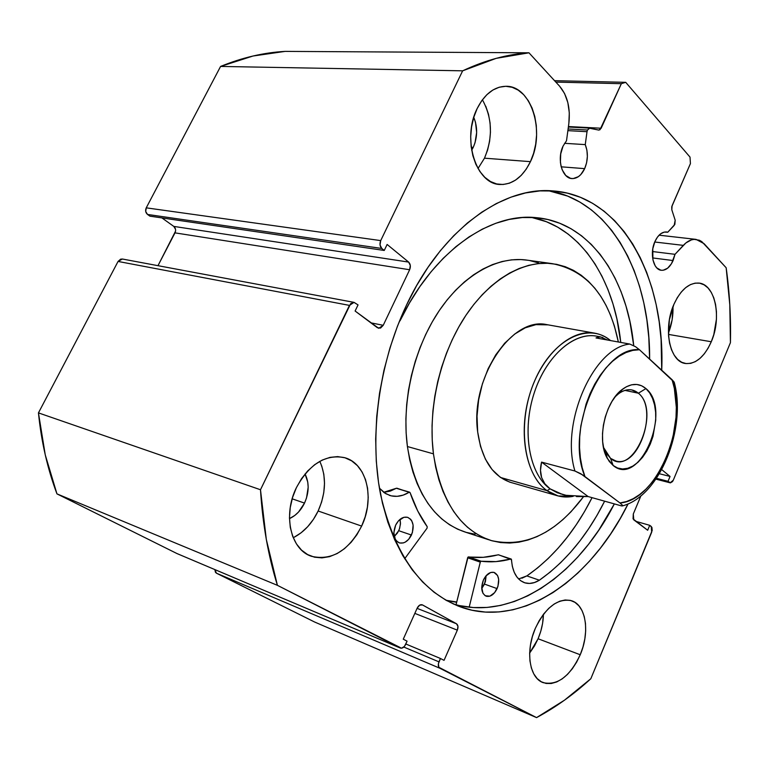 <?xml version="1.0" encoding="UTF-8"?>
<svg xmlns="http://www.w3.org/2000/svg" width="769" height="769" viewBox="0 0 769 769"><rect width="100%" height="100%" fill="white"/><g stroke="black" fill="none" stroke-linecap="round" stroke-linejoin="round"><path stroke-width="1.15" d="M567.878 130.643L587.016 131.691L587.487 130.019L568.099 128.981L587.487 130.019L589.371 128.183L598.57 130.057L600.003 129.73L621.352 83.686L625.716 82.331L690.014 157.097L690.427 163.586L671.75 206.736L671.818 209.802L675.182 220.222L674.855 224.375L667.761 232.219L664.272 232.094L660.754 233.728L657.514 237.006L654.89 241.62C657.976 235.045 661.821 231.825 666.415 231.959L667.761 232.219L674.163 225.432L675.182 220.222L671.818 209.802L672.077 205.756L690.427 163.586L690.014 157.097L625.716 82.331L621.352 83.686L555.843 82.1L621.352 83.686L601.156 128.231L598.868 130.096L589.804 128.135L587.487 130.019L587.016 131.691L567.878 130.643M584.661 168.642C581.441 175.303 577.25 178.619 572.088 178.581C562.197 178.591 556.631 159.135 563.033 146.158L566.522 140.689L563.033 146.158L560.707 153.944L560.409 162.278L561.053 166.229L562.197 169.843L565.763 175.476L570.55 178.341L573.174 178.581L578.384 176.678L580.768 174.611L584.661 168.642L586.593 162.788L587.362 156.453L586.91 150.205L585.257 144.61L587.016 131.691L585.257 144.61C588.237 152.397 588.045 160.404 584.661 168.642L561.207 166.825L584.661 168.642M696.051 239.38C691.667 239.034 687.419 241.024 683.295 245.369L654.727 242.004L683.295 245.369L675.009 254.318L652.448 251.53L675.009 254.318L673.106 260.547L652.593 257.932L673.106 260.547C670.001 267.228 666.098 270.477 661.388 270.284C653.342 269.89 649.478 253.251 654.89 241.62L652.785 248.791L652.919 259.864L655.159 265.766L656.822 267.92L660.879 270.207L663.128 270.265L667.607 268.218L671.539 263.604L675.009 254.318L685.89 242.937L691.35 239.909L694.109 239.361L699.406 240.245L701.828 241.649L726.157 267.747L729.8 304.784L730.425 342.666L673.298 480.192L672.5 481.605L670.453 482.855L668.04 481.307L670.059 476.453L661.734 469.628L670.059 476.453L659.389 473.733L670.059 476.453L668.04 481.307L656.466 478.318L668.04 481.307L669.52 482.509L655.995 479.02L670.135 482.817L673.298 480.192L730.425 342.666C731.011 317.136 729.589 292.162 726.157 267.747L704.058 243.658L696.051 239.38L659.071 235.179M406.445 305.197C441.675 229.691 502.839 186.069 553.209 190.933C622.525 195.855 665.531 279.195 661.725 370.197L661.1 339.581L659.196 321.817L656.159 304.601L651.977 288.077L646.671 272.37L640.25 257.644L632.733 244.013L624.178 231.642L614.604 220.645L604.078 211.177L592.668 203.362L580.451 197.316L567.512 193.163L553.968 190.991L539.934 190.895L525.544 192.942L510.933 197.162L496.274 203.593L481.721 212.206L467.437 222.962L453.623 235.804L440.445 250.598L428.073 267.228L416.683 285.491L406.445 305.197L397.486 326.104L389.95 347.944L383.923 370.456L379.511 393.344L376.743 416.298L375.666 439.022L376.281 461.246L378.55 482.672L382.424 503.051L387.826 522.141L394.67 539.742L402.841 555.679L412.203 569.791L422.623 581.979L433.956 592.159L446.049 600.262L458.757 606.28L471.926 610.211L485.422 612.076L499.091 611.922L512.808 609.817L526.438 605.818L539.867 600.041L552.998 592.572L565.715 583.517L577.932 572.982L589.563 561.101L600.531 547.989L610.769 533.763L620.208 518.546L628.1 503.858C591.063 579.499 521.622 628.811 460.929 607.087C421.325 592.149 394.564 554.689 380.617 494.707C369.082 436.388 378.781 363.747 406.445 305.197M649.622 359.075C650.305 275.763 611.172 200.853 548.451 190.702L567.666 196.095L579.922 202.103L591.371 209.87L601.935 219.28L611.547 230.2L620.16 242.504L627.715 256.039L634.185 270.669L639.539 286.27L643.768 302.678L646.854 319.779L648.796 337.428L649.622 359.075M529.668 653.035L538.079 638.751L580.23 654.755C569.916 676.451 557.563 685.746 543.174 682.651C529.332 678.095 525.217 651.045 535.339 628.331L532.408 636.501L530.485 644.874L529.658 653.131L529.956 660.927L531.35 667.934L533.792 673.894L537.156 678.575L541.318 681.795L546.105 683.449L551.306 683.497L556.737 681.94L562.177 678.883L567.435 674.432L572.309 668.78L576.625 662.138L580.23 654.755L582.998 646.912L584.834 638.876L585.67 630.945L585.478 623.409L584.248 616.536L582.027 610.586L578.884 605.789L574.933 602.338L570.319 600.368L565.186 599.983L559.755 601.204L554.218 604.011L548.797 608.317L543.702 613.96L539.156 620.718L535.339 628.331C545.682 607.222 557.717 598.013 571.454 600.695C585.978 604.876 590.15 632.022 580.23 654.755L538.079 638.751L540.818 631.118L542.606 623.294L543.414 614.325C543.27 622.515 541.491 630.657 538.079 638.751L534.503 645.912L529.668 653.035M293.239 537.733C303.842 532.302 312.137 523.391 318.145 511.001L361.641 526.092C348.568 550.815 331.852 560.889 311.503 556.314C290.711 549.902 282.636 515.124 296.382 487.681L292.585 497.418L290.249 507.559L289.471 517.681L290.288 527.371L292.643 536.224L296.44 543.904L301.506 550.095L307.619 554.574L314.531 557.198L321.961 557.881L329.622 556.631L337.216 553.517L344.454 548.691L351.097 542.337L356.893 534.715L361.641 526.092L365.188 516.797L367.409 507.165L368.216 497.524L367.582 488.228L365.515 479.606L362.093 471.983L357.422 465.649L351.654 460.852L344.993 457.786L337.687 456.603L329.997 457.372L322.221 460.083L314.684 464.678L307.667 470.974L301.486 478.741L296.382 487.681C309.311 464.12 325.297 454.085 344.32 457.593C366.707 463.073 375.157 498.36 361.641 526.092L318.145 511.001L321.625 502.003L323.768 492.669L324.518 483.317L323.826 474.29L321.711 465.908M711.277 341.753C704.375 357.008 695.762 364.246 685.448 363.487C669.751 361.978 662.859 328.69 673.846 304.466L669.366 319.866L668.549 335.803L669.578 343.166L671.5 349.722L674.25 355.22L677.691 359.459L681.699 362.276L686.111 363.574L690.745 363.343L695.426 361.584L699.982 358.392L704.241 353.903L708.057 348.28L711.277 341.753L713.805 334.544L716.439 319.164L716.439 311.56L715.545 304.37L713.795 297.872L711.238 292.316L707.97 287.904L704.087 284.828L699.752 283.213L695.118 283.136L690.37 284.626L685.679 287.644L681.247 292.076L677.249 297.757L673.846 304.466C680.7 289.721 689.053 282.598 698.877 283.079C715.285 284.232 721.995 317.712 711.277 341.753L668.472 334.409L711.277 341.753M482.413 99.768C492.343 118.041 493.025 137.507 484.48 158.183L478.01 168.517L484.48 158.183L530.437 161.653C522.843 177.043 512.731 184.656 500.1 184.483C476.174 184.473 461.621 138.814 477.145 108.583L473.762 117.34L471.58 126.827L470.695 136.651L471.128 146.418L472.868 155.732L475.828 164.201L479.875 171.497L484.845 177.351L490.516 181.551L496.668 183.954L503.061 184.502L509.453 183.185L515.595 180.081L521.267 175.322L526.275 169.103L530.437 161.653L533.619 153.262L535.695 144.216L536.599 134.835L536.291 125.472L534.772 116.455L532.11 108.121L528.361 100.768L523.679 94.693L518.21 90.136L512.164 87.291L505.762 86.291L499.244 87.205L492.871 90.021L486.902 94.654L481.586 100.912L477.145 108.583C484.537 94.087 494.092 86.666 505.81 86.291C531.216 85.378 545.538 131.691 530.437 161.653L484.48 158.183L487.604 150.032L489.613 141.256L490.459 132.153L490.084 123.059L488.498 114.302L485.768 106.209M473.233 147.388L471.676 150.253L473.233 147.388L471.234 147.244L473.233 147.388C477.587 137.257 477.76 127.241 473.762 117.34L475.502 122.3L476.655 132.499L475.031 142.726L473.233 147.388M304.524 503.089C300.89 510.51 295.873 515.682 289.48 518.604L294.777 515.461L298.545 512.019L304.524 503.089L292.162 498.821L304.524 503.089C309.176 492.458 309.349 482.759 305.043 473.973L307.763 482.086L308.177 487.248L306.523 497.947L304.524 503.089M354.057 302.371L122.396 259.018L118.061 261.441L38.45 412.886L260.489 489.747C262.642 524.208 268.285 556.074 277.417 585.334L56.954 493.871L45.246 454.825L38.45 412.886C41.353 441.8 47.524 468.792 56.954 493.871L176.87 553.507L400.12 647.959L177.072 553.603L56.954 493.871L277.417 585.334L400.322 648.056C402.35 648.555 404.09 647.411 405.532 644.643L407.08 641.173L403.264 639.193L417.192 608.116C418.567 605.453 420.23 604.347 422.181 604.78L456.488 623.765C458.141 625.043 458.43 627.177 457.334 630.157L414.827 613.383L457.334 630.157L444.049 660.35L440.445 658.485L438.955 661.859C437.849 664.887 438.147 667.011 439.839 668.242L216.464 573.203L215.464 572.328L214.849 569.589L216.464 573.203L314.55 621.986L536.57 717.612L314.55 621.986L216.464 573.203L439.839 668.242L536.57 717.612C555.651 707.355 573.741 694.397 590.823 678.739L651.689 532.196L651.237 526.467L649.718 525.323L647.671 530.254L633.781 519.854L633.291 514.009L640.933 495.803L633.291 514.009L633.06 518.892L647.671 530.254L649.718 525.323L651.929 527.409L652.179 530.504L590.823 678.739L564.446 700.213L536.57 717.612L438.849 667.281L438.368 663.83L440.445 658.485L444.049 660.35L457.334 630.157L457.959 626.312L456.488 623.765L422.517 604.934L419.663 605.145L417.192 608.116L403.264 639.193L407.08 641.173L404.446 646.412L401.514 648.209L277.417 585.334L266.324 539.502L260.489 489.747L350.674 303.64L353.961 302.352L358.046 304.909L355.105 311.022L377.387 327.719L380.54 328.084L383.231 325.306L409.637 269.746L410.31 265.468L408.627 262.085L387.124 244.455L384.25 250.454L381.799 248.464L380.03 244.984L380.713 240.601L462.64 70.825L496.168 58.348L528.966 52.801L559.688 86.291L564.561 93.491L567.839 102.575L569.3 112.822L568.849 123.434L566.522 140.689L568.849 123.434C570.521 108.035 567.464 95.644 559.688 86.291L528.966 52.801L285.116 51.388C263.786 52.571 242.273 57.579 220.578 66.432L252.982 56.022L285.116 51.388L528.966 52.801C507.338 54.215 485.239 60.213 462.64 70.825L380.713 240.601L146.245 207.841L220.578 66.432L462.64 70.825L220.578 66.432L146.245 207.841C145.13 210.504 145.552 212.705 147.513 214.445L145.706 211.494L146.245 207.841L380.713 240.601C379.463 243.811 379.828 246.436 381.799 248.464L384.25 250.454L149.917 216.156L147.513 214.445L381.799 248.464L147.513 214.445L149.917 216.156L384.25 250.454L387.124 244.455L408.627 262.085L173.794 226.403L161.923 217.915L173.794 226.403L408.627 262.085C410.511 264.055 410.857 266.603 409.637 269.746L383.231 325.306L370.869 322.836L383.231 325.306L378.713 328.305L355.105 311.022L358.046 304.909L354.057 302.371L349.453 305.389L260.489 489.747L38.45 412.886L118.061 261.441L120.666 259.153L122.54 259.047M175.524 229.277L173.794 226.403C175.688 228.085 176.091 230.239 175.005 232.863L409.637 269.746L175.005 232.863L157.981 265.68L175.563 231.104M118.061 261.441L349.453 305.389L118.061 261.441M668.424 333.121L672.125 319.866L672.99 306.571C673.298 315.723 671.77 324.576 668.424 333.121M293.96 537.368L301.15 532.754L307.735 526.659L313.464 519.315L318.145 511.001C325.979 493.15 326.537 476.597 319.808 461.342M554.526 80.668L625.716 82.331L554.526 80.668M568.426 126.539L601.156 128.231L568.426 126.539M649.718 525.323L635.732 521.305L649.718 525.323M456.488 623.765L417.077 608.366L456.488 623.765M440.445 658.485L405.821 643.989L440.445 658.485M438.955 661.859L403.831 647.056L438.955 661.859M400.226 648.017L177.178 553.642M453.181 603.925C512.067 621.746 577.913 575.241 614.344 503.897L598.763 530.168L588.535 544.279L577.567 557.265L565.936 569.031L553.718 579.451L541.001 588.4L527.87 595.783L514.423 601.473L500.773 605.395L487.046 607.443L473.368 607.548L459.862 605.655M456.661 602.262L446.789 600.685L456.661 602.262M564.571 143.313L585.257 144.61L564.571 143.313M610.548 458.362C633.204 477.857 661.282 411.136 638.385 393.209L645.941 388.585C672.673 409.781 639.827 488.209 613.162 465.495L610.548 458.362L603.454 447.298L605.655 452.412L610.548 458.362L613.162 465.495L617.661 468.033L622.582 468.975L627.735 468.292L632.916 466.043L637.934 462.313L642.615 457.267L646.777 451.095L650.286 444.04L653.006 436.35L655.736 420.191L655.64 412.319L654.563 404.955L652.545 398.39L649.632 392.863L645.941 388.585L641.596 385.75L636.761 384.462L631.599 384.798L626.331 386.778L621.15 390.325L616.267 395.314L611.884 401.572L608.173 408.839L605.299 416.836L603.386 425.219L602.492 433.668L602.675 441.829L603.905 449.365L606.135 455.988L609.259 461.429L613.162 465.495L607.385 458.497C596.331 440.435 605.068 401.072 622.794 389.018C631.397 383.029 639.106 382.895 645.941 388.585L638.385 393.209C658.466 408.656 639.077 467.994 615.998 461.035L610.548 458.362M624.918 390.383L638.385 393.209L624.918 390.383M560.976 494.034L550.085 488.853L547.047 490.68C555.035 496.265 563.764 498.149 573.213 496.341L558.15 495.957L547.047 490.68L500.561 477.482L547.047 490.68C526.054 476.04 517.816 433.351 529.706 394.449C541.405 355.461 570.396 328.969 594.264 333.092C600.214 334.063 605.626 336.553 610.519 340.571C588.525 321.711 552.555 339.091 534.782 380.568C516.672 421.797 523.151 474.3 547.047 490.68L550.085 488.853C529.226 474.281 521.574 431.063 534.263 392.776C546.721 354.384 576.25 330.045 599.301 336.774M600.378 336.841L595.965 336.053C572.838 332.025 544.76 357.71 533.407 395.497C521.853 433.197 529.764 474.608 550.085 488.853L544.856 483.797L541.607 477.559C540.146 473.137 540.136 467.985 541.568 462.121L574.933 471.013C560.13 422.931 593.61 347.377 629.811 344.07L596.004 337.937L600.387 336.851L607.433 340.013M602.838 337.514L598.964 336.784L596.004 337.937L629.811 344.07L635.54 346.704L639.452 349.732C601.983 345.598 564.667 430.14 584.93 476.482L582.191 467.687L580.384 458.016L579.547 447.673L579.711 436.869L580.874 425.824L586.103 404.004L590.054 393.69L594.783 384.077L600.176 375.359L606.126 367.707L612.499 361.286L619.16 356.21L625.966 352.558L632.772 350.395L639.452 349.732L635.54 346.704L629.811 344.07C593.61 347.377 560.13 422.931 574.933 471.013L583.037 475.136L619.968 502.955C657.149 500.609 688.428 424.68 672.058 379.694L639.452 349.732L674.211 382.183L672.058 379.694L674.336 388.307L676.326 407.349L676.009 417.452L672.837 437.907L666.454 457.555L657.303 475.031L651.862 482.567L645.97 489.103L639.721 494.505L633.223 498.677L626.6 501.523L619.968 502.955L622.371 505.127L622.092 505.964L622.371 505.127L619.968 502.955L580.758 473.704L574.933 471.013L541.568 462.121L588.15 496.563L621.064 505.781L588.15 496.563L566.061 495.303L562.648 494.505L550.085 488.853L561.014 494.044M673.798 383.443L674.307 383.202M576.442 496.582L588.15 496.563L541.568 462.121L540.492 470.301L541.607 477.559L544.837 483.778L550.085 488.853L557.208 492.718L566.061 495.303M622.554 505.848L622.534 505.867C660.138 496.111 686.842 427.67 674.211 382.183M622.092 505.964L621.064 505.781M615.046 396.862C620.583 391.306 626.158 388.989 631.772 389.912L638.385 393.209C632.541 388.412 625.976 388.556 618.68 393.641L615.046 396.862M498.725 554.939L498.274 554.785C488.267 557.448 478.347 558.15 468.504 556.9L481.154 561.235L495.967 561.61L510.895 559.005C500.898 561.726 490.987 562.466 481.154 561.235L480.365 561.86L481.154 561.235L468.504 556.9L467.715 557.515L480.365 561.86L469.177 607.183L480.269 562.129L467.619 557.775L480.365 561.86L467.715 557.515L456.046 604.742L468.071 557.044L483.326 557.314L498.533 554.795M497.101 588.612C494.092 594.562 490.468 597.1 486.219 596.225C481.481 593.495 480.529 588.093 483.393 580.037L481.721 587.122L482.942 593.255L485.201 595.744L489.872 596.167L494.659 592.62L497.956 586.324L498.677 579.365L497.572 575.51L493.919 572.357L490.699 572.482L485.873 575.991L483.393 580.037C486.393 574.135 489.988 571.598 494.179 572.434C498.975 575.135 499.956 580.528 497.101 588.612L484.528 584.113L497.101 588.612M481.73 588.506L485.374 581.845L486.143 575.673L484.528 584.113L481.73 588.506M411.453 535.041C408.176 541.261 404.129 543.875 399.313 542.885C393.699 539.819 392.478 533.917 395.641 525.16L393.834 532.763L395.343 539.463L396.516 541.078L399.62 542.981L403.312 542.924L405.205 542.155L408.724 539.29L412.395 532.6L413.107 525.102L411.78 520.882L410.636 519.258L407.57 517.306L403.888 517.297L398.419 520.882L395.641 525.16C398.909 519.008 402.918 516.403 407.657 517.335C413.347 520.353 414.616 526.265 411.453 535.041L398.717 530.697L411.453 535.041M394.228 536.579L398.717 530.697L399.649 528.284L400.486 523.256L400.063 519.315L400.447 524.074L399.38 529.101L397.486 532.936L394.228 536.579M604.636 501.177C587.554 535.166 565.801 561.524 539.367 580.23L550.22 572.04L560.639 562.687L570.579 552.267L579.97 540.876L588.756 528.591L596.907 515.518L604.636 501.177M526.871 575.914C553.296 557.429 575.02 531.341 592.063 497.658L584.344 511.875L576.202 524.833L567.426 536.993L558.034 548.278L548.105 558.592L537.685 567.839L526.871 575.914M400.024 320.808C432.803 251.915 489.718 212.34 536.493 217.685C589.717 222.404 627.12 277.715 633.714 345.617L629.83 321.144L625.956 305.985L621.025 291.605L615.056 278.128L608.087 265.68L600.147 254.395L591.274 244.388L581.537 235.775L570.983 228.691L559.697 223.231L547.768 219.501L535.291 217.579L522.382 217.54L509.155 219.434L495.745 223.298L482.298 229.143L468.955 236.958L455.882 246.695L443.242 258.288L431.178 271.64L419.855 286.616L409.425 303.073L400.024 320.808M620.766 342.426C614.066 278.974 580.287 226.605 531.369 217.358L546.423 221.732L557.736 227.163L568.32 234.209L578.096 242.754L587.007 252.693L594.995 263.911L602.002 276.273L608.01 289.653L612.989 303.938L616.911 318.981L620.766 342.426M427.083 528.149L404.686 558.755L427.083 528.149L427.208 526.707C420.249 516.989 414.529 505.627 410.069 492.612L417.692 510.904L427.208 526.707L427.083 528.149M384.337 492.266L390.392 491.074L396.343 488.267L409.166 492.266C402.716 496.188 396.362 497.283 390.104 495.563L384.337 492.794L379.425 488.18L385.759 493.688L391.238 495.861L397.14 496.332L403.196 495.111L409.435 492.16L410.069 492.612L396.862 488.19M511.135 559.015L498.274 554.785L511.318 559.121L512.356 566.388L514.221 572.299L517.018 577.144L520.623 580.701L524.852 582.825L529.524 583.44L534.426 582.546L539.367 580.23C534.244 583.344 529.341 584.2 524.641 582.758C516.787 579.759 512.414 572.059 511.5 559.64L498.514 554.785M521.891 578.23L526.832 575.904L539.367 580.191L526.832 575.904L518.614 578.97M383.644 492.295L396.343 488.267L409.656 492.179M511.769 482.73C493.198 476.982 481.827 460.035 477.674 431.899L480.51 446.404L485.383 459.112L492.064 469.523L500.254 477.261L509.578 482.076L558.15 495.957M433.437 453.845C427.766 409.243 439.839 355.922 464.178 317.972C488.603 280.051 522.901 260.095 552.315 263.652C586.882 270.4 608.894 296.507 618.343 341.984L614.354 325.883L610.615 315.328L606.116 305.504L600.887 296.488L594.966 288.375L588.381 281.262L581.191 275.225L573.443 270.342L565.205 266.689L556.535 264.315L547.518 263.267L538.233 263.604L528.774 265.324L519.229 268.468L509.703 272.995L500.292 278.916L491.112 286.164L482.259 294.69L473.839 304.428L465.956 315.261L458.709 327.104L452.182 339.802L446.462 353.231L441.617 367.226L437.715 381.635L434.802 396.285L432.899 411.011L432.043 425.613L432.226 439.955L433.437 453.845L407.407 446.539L433.437 453.845C441.031 501.215 460.198 530.091 490.93 540.482C524.881 548.201 555.737 533.609 583.498 496.726L570.992 511.789L562.966 519.556L554.574 526.332L545.894 532.052L536.993 536.637L527.938 540.03L518.815 542.183L509.703 543.039L500.696 542.578L491.872 540.761L483.326 537.589L475.155 533.071L467.446 527.207L460.295 520.046L453.777 511.645L447.991 502.051L442.992 491.372L438.868 479.693L435.667 467.139L433.437 453.845M552.315 263.652L525.66 259.941C496.149 256.365 461.881 275.898 437.609 313.089C413.414 350.308 401.553 402.658 407.407 446.539L409.685 459.622L412.934 471.983L417.115 483.49L422.152 494.034L427.987 503.493L434.543 511.808L441.733 518.892L449.471 524.708L457.68 529.207L466.245 532.388L475.098 534.224M456.719 602.021L446.03 600.253L456.719 602.021M538.588 262.96L529.889 260.604M527.899 260.249L520.844 259.557L511.539 259.855L502.061 261.527L492.516 264.584L482.99 269.015L473.589 274.802L464.428 281.906L455.604 290.269L447.212 299.804L439.368 310.436L432.168 322.038L425.69 334.505L420.028 347.684L415.241 361.42L411.396 375.57L408.531 389.96L406.695 404.417L405.888 418.778L406.128 432.87L407.407 446.539C415.183 493.16 434.485 521.68 465.303 532.11L488.603 539.723M548.124 324.864L535.964 324.633L525.237 327.825L514.663 334.082L504.675 343.214L495.726 354.874L488.18 368.611L482.394 383.846L478.626 399.938L477.03 416.183L477.674 431.899C469.984 378.502 511.635 316.232 546.826 324.633L594.264 333.092M542.597 682.411L543.174 682.651M310.301 555.852L311.503 556.314M684.968 363.391L685.448 363.487M499.235 184.406L500.1 184.483M655.909 479.145L670.049 482.797M460.929 607.087L457.363 605.732M568.358 127.02L589.794 128.135M618.68 393.641L622.794 389.018M605.655 452.412L607.385 458.497M389.277 495.294L390.104 495.563M524.112 582.575L524.641 582.758"/></g></svg>
